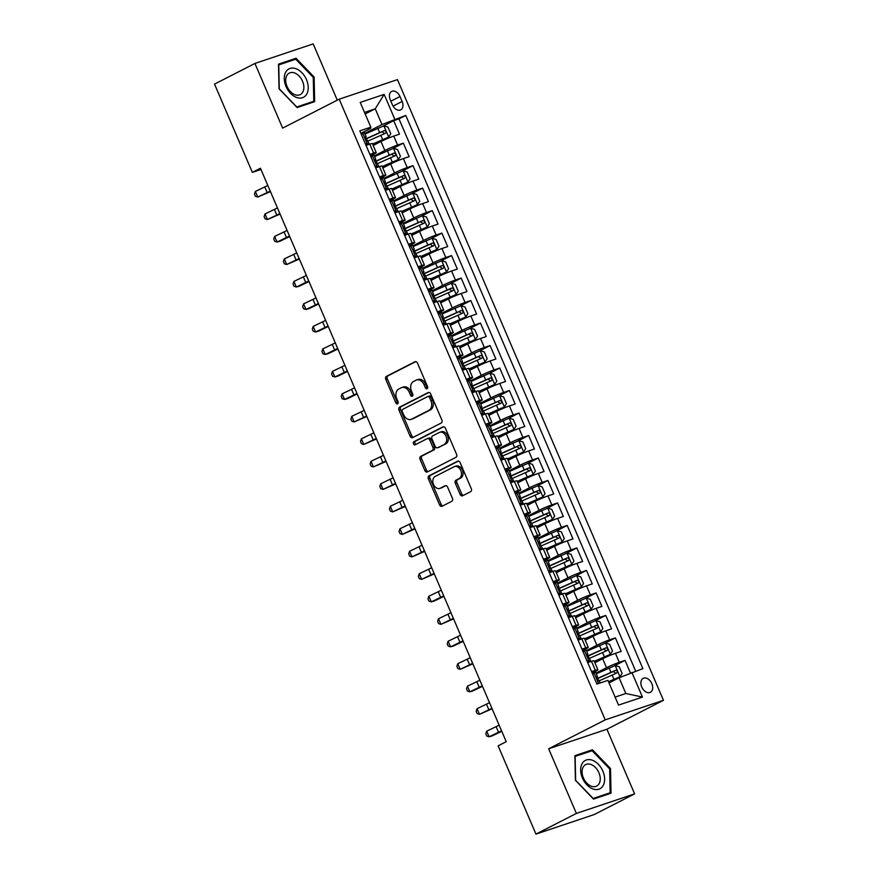 <?xml version="1.0" encoding="UTF-8"?>
<svg xmlns="http://www.w3.org/2000/svg" width="878" height="878" viewBox="0 0 878 878"><rect width="100%" height="100%" fill="white"/><g stroke="black" fill="none" stroke-linecap="round" stroke-linejoin="round"><path stroke-width="1.32" d="M427.103 388.724A1.69 1.24 -108.6 0 0 427.553 386.605L417.5 363.152A2.404 1.778 -108.6 0 0 415.14 361.681A2.404 1.778 -108.6 0 0 414.965 361.758L386.408 376.366A2.404 1.778 -108.6 0 0 385.771 379.384L395.824 402.837A1.69 1.24 -108.6 0 0 398.041 401.696L396.746 398.667A7.704 5.674 -108.6 0 1 398.788 389.009L401.169 387.791A7.704 5.674 -108.6 0 1 401.751 387.549A7.704 5.674 -108.6 0 1 409.28 392.257L410.575 395.287A1.69 1.24 -108.6 0 0 412.792 394.156L411.497 391.116A7.704 5.674 -108.6 0 1 413.549 381.458L415.92 380.24A7.704 5.674 -108.6 0 1 416.501 379.998A7.704 5.674 -108.6 0 1 424.03 384.707L425.325 387.747A1.69 1.24 -108.6 0 0 427.103 388.724M651.827 683.644A7.847 5.279 62.9 0 0 643.212 678.343A7.847 5.279 62.9 0 0 641.752 687.024A7.847 5.279 62.9 0 0 650.368 692.325A7.847 5.279 62.9 0 0 651.827 683.644M460.094 494.369A2.404 1.778 -108.6 0 0 462.454 495.84A2.404 1.778 -108.6 0 0 462.629 495.763L470.641 491.669A2.404 1.778 -108.6 0 0 471.277 488.651L460.116 462.596A2.404 1.778 -108.6 0 0 457.767 461.126A2.404 1.778 -108.6 0 0 457.581 461.202L429.035 475.799A2.404 1.778 -108.6 0 0 428.387 478.828L439.56 504.872A2.404 1.778 -108.6 0 0 441.908 506.343A2.404 1.778 -108.6 0 0 442.084 506.266L451.764 501.316A2.404 1.778 -108.6 0 0 452.4 498.298L447.626 487.147A2.404 1.778 -108.6 0 0 445.278 485.677A2.404 1.778 -108.6 0 0 445.091 485.753L440.295 488.212A6.442 4.741 -108.6 0 1 439.812 488.409A6.442 4.741 -108.6 0 1 433.392 484.151A6.442 4.741 -108.6 0 1 435.236 476.403L454.036 466.789A6.442 4.741 -108.6 0 1 454.519 466.58A6.442 4.741 -108.6 0 1 460.939 470.849A6.442 4.741 -108.6 0 1 459.095 478.598L455.956 480.2A2.404 1.778 -108.6 0 0 455.32 483.218L460.094 494.369L461.674 493.842A2.404 1.778 -108.6 0 0 463.408 495.368M548.662 748.78L576.374 813.434L535.964 834.1L594.219 814.554L634.618 793.888L606.917 729.234L663.472 700.304L605.227 719.861L548.662 748.78L606.917 729.234M337.295 100.158L313.183 43.9L254.927 63.446L282.639 128.111L339.204 99.181L605.227 719.861M254.927 63.446L214.528 84.112L252.359 172.384L260.964 169.487M535.964 834.1L498.133 745.828L506.222 741.701L260.437 168.247L252.359 172.384M441.217 423.02A2.404 1.778 -108.6 0 0 441.864 419.991L430.692 393.948A2.404 1.778 -108.6 0 0 428.343 392.477A2.404 1.778 -108.6 0 0 428.168 392.554L399.611 407.151A2.404 1.778 -108.6 0 0 398.974 410.169L410.136 436.223A2.404 1.778 -108.6 0 0 412.484 437.694A2.404 1.778 -108.6 0 0 412.66 437.617L441.217 423.02M445.409 428.277L456.571 454.321A2.404 1.778 -108.6 0 1 455.934 457.339L427.377 471.947A2.404 1.778 -108.6 0 1 427.202 472.013A2.404 1.778 -108.6 0 1 424.842 470.542L420.068 459.403A2.404 1.778 -108.6 0 1 420.705 456.384L432.283 450.458A2.404 1.778 -108.6 0 0 432.931 447.44L429.759 440.043A2.404 1.778 -108.6 0 0 427.41 438.572A2.404 1.778 -108.6 0 0 427.224 438.649L415.173 444.817A1.69 1.24 -108.6 0 1 413.845 441.722L442.874 426.873A2.404 1.778 -108.6 0 1 443.05 426.807A2.404 1.778 -108.6 0 1 445.409 428.277M630.415 672.943L625.037 660.388L614.413 665.809M595.986 673.119L606.522 667.73A9.812 0.724 -23.2 0 1 619.286 662.308L615.434 653.32L621.174 651.388L615.39 637.9L604.777 643.322M586.35 650.631L596.886 645.242A9.812 0.724 -23.2 0 1 609.65 639.821L605.798 630.832L611.538 628.9L605.754 615.412L595.141 620.834M576.714 628.143L587.25 622.754A9.812 0.724 -23.2 0 1 600.014 617.333L596.151 608.344L601.902 606.413L596.118 592.924L585.505 598.346M567.078 605.655L577.614 600.267A9.812 0.724 -23.2 0 1 590.367 594.845L586.515 585.856L592.266 583.925L586.482 570.437L575.869 575.858M557.431 583.168L567.967 577.779A9.812 0.724 -23.2 0 1 580.731 572.357L576.879 563.369L582.619 561.437L576.846 547.938L566.222 553.37M547.795 560.68L558.331 555.291A9.812 0.724 -23.2 0 1 571.095 549.869L567.243 540.881L572.983 538.949L567.199 525.45L556.586 530.883M538.159 538.192L548.695 532.803A9.812 0.724 -23.2 0 1 561.459 527.382L557.596 518.393L563.347 516.462L557.563 502.962L546.95 508.395M528.523 515.704L539.059 510.316A9.812 0.724 -23.2 0 1 551.812 504.894L547.96 495.894L553.711 493.974L547.927 480.475L537.314 485.907M518.876 493.216L529.412 487.828A9.812 0.724 -23.2 0 1 542.176 482.406L538.324 473.407L544.075 471.486L538.291 457.987L527.667 463.419M509.24 470.729L519.776 465.34A9.812 0.724 -23.2 0 1 532.54 459.918L528.688 450.919L534.428 448.998L528.644 435.499L518.031 440.932M499.604 448.241L510.14 442.852A9.812 0.724 -23.2 0 1 522.904 437.431L519.052 428.431L524.792 426.51L519.008 413.011L508.395 418.444M489.968 425.753L500.504 420.364A9.812 0.724 -23.2 0 1 513.268 414.943L509.405 405.943L515.156 404.023L509.372 390.523L498.759 395.956M480.321 403.265L490.868 397.877A9.812 0.724 -23.2 0 1 503.621 392.455L499.769 383.456L505.519 381.524L499.736 368.036L489.123 373.468M470.685 380.778L481.221 375.389A9.812 0.724 -23.2 0 1 493.985 369.967L490.133 360.968L495.872 359.036L490.1 345.548L479.476 350.981M461.049 358.279L471.585 352.901A9.812 0.724 -23.2 0 1 484.349 347.479L480.496 338.48L486.236 336.548L480.453 323.06L469.84 328.493M451.413 335.791L461.949 330.402A9.812 0.724 -23.2 0 1 474.713 324.992L470.849 315.992L476.6 314.061L470.817 300.572L460.204 305.994M441.777 313.303L452.313 307.915A9.812 0.724 -23.2 0 1 465.066 302.504L461.213 293.504L466.964 291.573L461.18 278.085L450.568 283.506M432.13 290.816L442.666 285.427A9.812 0.724 -23.2 0 1 455.43 280.016L451.577 271.017L457.328 269.085L451.544 255.597L440.921 261.018M422.494 268.328L433.03 262.939A9.812 0.724 -23.2 0 1 445.794 257.517L441.941 248.529L447.681 246.597L441.897 233.109L431.285 238.531M412.858 245.84L423.394 240.451A9.812 0.724 -23.2 0 1 436.157 235.03L432.294 226.041L438.045 224.109L432.261 210.621L421.649 216.043M403.221 223.352L413.757 217.963A9.812 0.724 -23.2 0 1 426.521 212.542L422.658 203.553L428.409 201.622L422.625 188.133L412.012 193.555M393.574 200.864L404.121 195.476A9.812 0.724 -23.2 0 1 416.874 190.054L413.022 181.066L418.773 179.134L412.989 165.646L402.365 171.067M383.938 178.377L394.474 172.988A9.812 0.724 -23.2 0 1 407.238 167.566L403.386 158.578L409.126 156.646L403.342 143.147L397.602 145.079A9.812 0.724 156.8 0 0 384.838 150.5L374.302 155.889M392.729 148.58L403.342 143.147M615.434 653.32A9.812 0.724 156.8 0 0 602.67 658.741L594.889 662.714M605.798 630.832A9.812 0.724 156.8 0 0 593.034 636.254L585.242 640.227M596.151 608.344A9.812 0.724 156.8 0 0 583.398 613.766L575.606 617.739M586.515 585.856A9.812 0.724 156.8 0 0 573.751 591.267L565.97 595.251M576.879 563.369A9.812 0.724 156.8 0 0 564.115 568.779L556.334 572.763M567.243 540.881A9.812 0.724 156.8 0 0 554.479 546.292L546.687 550.276M557.596 518.393A9.812 0.724 156.8 0 0 544.843 523.804L537.051 527.788M547.96 495.894A9.812 0.724 156.8 0 0 535.196 501.316L527.415 505.3M538.324 473.407A9.812 0.724 156.8 0 0 525.56 478.828L517.779 482.812M528.688 450.919A9.812 0.724 156.8 0 0 515.924 456.34L508.142 460.324M519.052 428.431A9.812 0.724 156.8 0 0 506.288 433.853L498.495 437.837M509.405 405.943A9.812 0.724 156.8 0 0 496.641 411.365L488.859 415.349M499.769 383.456A9.812 0.724 156.8 0 0 487.005 388.877L479.223 392.861M490.133 360.968A9.812 0.724 156.8 0 0 477.369 366.389L469.587 370.373M480.496 338.48A9.812 0.724 156.8 0 0 467.733 343.902L459.94 347.886M470.849 315.992A9.812 0.724 156.8 0 0 458.096 321.414L450.304 325.398M461.213 293.504A9.812 0.724 156.8 0 0 448.449 298.926L440.668 302.91M451.577 271.017A9.812 0.724 156.8 0 0 438.813 276.438L431.032 280.411M441.941 248.529A9.812 0.724 156.8 0 0 429.177 253.951L421.385 257.923M432.294 226.041A9.812 0.724 156.8 0 0 419.541 231.463L411.749 235.436M422.658 203.553A9.812 0.724 156.8 0 0 409.894 208.975L402.113 212.948M413.022 181.066A9.812 0.724 156.8 0 0 400.258 186.487L392.477 190.46M403.386 158.578A9.812 0.724 156.8 0 0 390.622 163.988L382.841 167.972M390.249 99.796L392.367 104.745A7.606 5.114 62.9 0 0 400.708 109.882A7.606 5.114 62.9 0 0 402.135 101.464L400.006 96.525A7.606 5.114 62.9 0 0 391.665 91.389A7.606 5.114 62.9 0 0 390.249 99.796M663.472 700.304L397.449 79.624L339.204 99.181M615.105 697.099L625.838 693.499L619.1 677.75L642.883 668.641L405.768 115.424L381.985 124.544L364.666 133.401M631.853 672.339L642.466 697.077L618.529 705.1L607.927 680.373L596.908 684.072L359.804 130.855L370.823 127.156L360.221 102.419L384.147 94.385L394.749 119.123M592.189 673.075L595.185 671.538A9.812 0.724 -23.2 0 0 597.907 669.782L594.055 660.794A9.812 0.724 156.8 0 0 591.498 661.353L587.711 662.627M582.553 650.576L585.549 649.051A9.812 0.724 -23.2 0 0 588.271 647.295L584.419 638.306A9.812 0.724 156.8 0 0 581.862 638.866L578.075 640.128M572.917 628.088L575.913 626.563A9.812 0.724 -23.2 0 0 578.635 624.807L574.783 615.818A9.812 0.724 156.8 0 0 572.226 616.378L568.439 617.64M563.281 605.6L566.277 604.075A9.812 0.724 -23.2 0 0 568.999 602.319L565.147 593.319A9.812 0.724 156.8 0 0 562.589 593.89L558.803 595.152M553.645 583.113L556.641 581.587A9.812 0.724 -23.2 0 0 559.363 579.831L555.5 570.832A9.812 0.724 156.8 0 0 552.942 571.391L549.156 572.665M543.998 560.625L546.994 559.099A9.812 0.724 -23.2 0 0 549.716 557.343L545.864 548.344A9.812 0.724 156.8 0 0 543.306 548.904L539.52 550.177M534.362 538.137L537.358 536.612A9.812 0.724 -23.2 0 0 540.08 534.856L536.228 525.856A9.812 0.724 156.8 0 0 533.67 526.416L529.884 527.689M524.726 515.649L527.722 514.124A9.812 0.724 -23.2 0 0 530.444 512.368L526.591 503.368A9.812 0.724 156.8 0 0 524.034 503.928L520.248 505.201M515.09 493.162L518.086 491.636A9.812 0.724 -23.2 0 0 520.808 489.88L516.944 480.881A9.812 0.724 156.8 0 0 514.398 481.44L510.612 482.713M505.443 470.674L508.439 469.137A9.812 0.724 -23.2 0 0 511.161 467.392L507.308 458.393A9.812 0.724 156.8 0 0 504.751 458.953L500.965 460.226M495.807 448.186L498.803 446.65A9.812 0.724 -23.2 0 0 501.525 444.905L497.672 435.905A9.812 0.724 156.8 0 0 495.115 436.465L491.329 437.738M486.171 425.698L489.167 424.162A9.812 0.724 -23.2 0 0 491.889 422.417L488.036 413.417A9.812 0.724 156.8 0 0 485.479 413.977L481.693 415.25M476.534 403.211L479.531 401.674A9.812 0.724 -23.2 0 0 482.252 399.929L478.389 390.929A9.812 0.724 156.8 0 0 475.843 391.489L472.057 392.762M466.887 380.723L469.884 379.186A9.812 0.724 -23.2 0 0 472.616 377.441L468.753 368.442A9.812 0.724 156.8 0 0 466.196 369.001L462.41 370.275M457.251 358.235L460.248 356.698A9.812 0.724 -23.2 0 0 462.969 354.953L459.117 345.954A9.812 0.724 156.8 0 0 456.56 346.514L452.774 347.787M447.615 335.747L450.612 334.211A9.812 0.724 -23.2 0 0 453.333 332.455L449.481 323.466A9.812 0.724 156.8 0 0 446.924 324.026L443.138 325.299M437.979 313.259L440.975 311.723A9.812 0.724 -23.2 0 0 443.697 309.967L439.845 300.978A9.812 0.724 156.8 0 0 437.288 301.538L433.502 302.811M428.343 290.772L431.339 289.235A9.812 0.724 -23.2 0 0 434.061 287.479L430.198 278.491A9.812 0.724 156.8 0 0 427.641 279.05L423.865 280.323M418.696 268.284L421.692 266.747A9.812 0.724 -23.2 0 0 424.414 264.991L420.562 256.003A9.812 0.724 156.8 0 0 418.005 256.563L414.218 257.836M409.06 245.796L412.056 244.26A9.812 0.724 -23.2 0 0 414.778 242.504L410.926 233.515A9.812 0.724 156.8 0 0 408.369 234.075L404.582 235.337M399.424 223.297L402.42 221.772A9.812 0.724 -23.2 0 0 405.142 220.016L401.29 211.027A9.812 0.724 156.8 0 0 398.733 211.587L394.946 212.849M389.788 200.81L392.784 199.284A9.812 0.724 -23.2 0 0 395.506 197.528L391.643 188.54A9.812 0.724 156.8 0 0 389.097 189.099L385.31 190.361M380.141 178.322L383.137 176.796A9.812 0.724 -23.2 0 0 385.87 175.04L382.007 166.041A9.812 0.724 156.8 0 0 379.45 166.611L375.663 167.874M635.639 671.066L398.985 118.892L393.706 120.659L399.49 134.158L393.75 136.09A9.812 0.724 156.8 0 0 380.986 141.501L373.194 145.485M370.505 155.834L373.501 154.308A9.812 0.724 156.8 0 0 376.223 152.552A9.812 0.724 156.8 0 0 373.666 153.112L369.879 154.385M376.223 152.552L372.371 143.553A9.812 0.724 156.8 0 0 369.814 144.113L366.027 145.386M591.574 671.615L595.361 670.342A9.812 0.724 -23.2 0 1 597.907 669.782M581.927 649.127L585.714 647.854A9.812 0.724 -23.2 0 1 588.271 647.295M572.291 626.64L576.078 625.366A9.812 0.724 -23.2 0 1 578.635 624.807M562.655 604.152L566.442 602.879A9.812 0.724 -23.2 0 1 568.999 602.319M553.019 581.664L556.806 580.391A9.812 0.724 -23.2 0 1 559.363 579.831M543.383 559.176L547.159 557.903A9.812 0.724 -23.2 0 1 549.716 557.343M533.736 536.688L537.523 535.415A9.812 0.724 -23.2 0 1 540.08 534.856M524.1 514.201L527.887 512.928A9.812 0.724 -23.2 0 1 530.444 512.368M514.464 491.713L518.25 490.44A9.812 0.724 -23.2 0 1 520.808 489.88M504.828 469.225L508.614 467.952A9.812 0.724 -23.2 0 1 511.161 467.392M495.181 446.737L498.967 445.464A9.812 0.724 -23.2 0 1 501.525 444.905M485.545 424.25L489.331 422.976A9.812 0.724 -23.2 0 1 491.889 422.417M475.909 401.751L479.695 400.489A9.812 0.724 -23.2 0 1 482.252 399.929M466.273 379.263L470.059 378.001A9.812 0.724 -23.2 0 1 472.616 377.441M456.626 356.775L460.412 355.513A9.812 0.724 -23.2 0 1 462.969 354.953M446.99 334.288L450.776 333.025A9.812 0.724 -23.2 0 1 453.333 332.455M437.354 311.8L441.14 310.527A9.812 0.724 -23.2 0 1 443.697 309.967M427.718 289.312L431.504 288.039A9.812 0.724 -23.2 0 1 434.061 287.479M418.082 266.824L421.868 265.551A9.812 0.724 -23.2 0 1 424.414 264.991M408.435 244.336L412.221 243.063A9.812 0.724 -23.2 0 1 414.778 242.504M398.799 221.849L402.585 220.576A9.812 0.724 -23.2 0 1 405.142 220.016M389.163 199.361L392.949 198.088A9.812 0.724 -23.2 0 1 395.506 197.528M379.526 176.873L383.313 175.6A9.812 0.724 -23.2 0 1 385.87 175.04M407.238 167.566L412.989 165.646M416.874 190.054L422.625 188.133M426.521 212.542L432.261 210.621M436.157 235.03L441.897 233.109M445.794 257.517L451.544 255.597M455.43 280.016L461.18 278.085M465.066 302.504L470.817 300.572M474.713 324.992L480.453 323.06M484.349 347.479L490.1 345.548M493.985 369.967L499.736 368.036M503.621 392.455L509.372 390.523M513.268 414.943L519.008 413.011M522.904 437.431L528.644 435.499M532.54 459.918L538.291 457.987M542.176 482.406L547.927 480.475M551.812 504.894L557.563 502.962M561.459 527.382L567.199 525.45M571.095 549.869L576.846 547.938M580.731 572.357L586.482 570.437M590.367 594.845L596.118 592.924M600.014 617.333L605.754 615.412M609.65 639.821L615.39 637.9M619.286 662.308L625.037 660.388M619.1 677.75L609.014 682.908M381.985 124.544L375.246 108.795L364.502 112.406M365.16 113.953L375.246 108.795L384.147 94.385M360.869 133.346L370.648 128.342L370.823 127.156M576.374 813.434L634.618 793.888M383.093 126.092L393.706 120.659M398.985 118.892L405.768 115.424M642.466 697.077L625.838 693.499M279.039 88.799L297.115 107.555L314.653 101.672L314.126 77.023L296.051 58.266L278.513 64.149L279.039 88.799M611.044 793.185L610.506 768.535L592.441 749.779L574.892 755.673L575.419 780.312L593.495 799.079L611.044 793.185M291.342 60.681L296.051 58.266M313.259 77.462L314.126 77.023M587.722 752.194L592.441 749.779M609.639 768.985L610.506 768.535M427.63 388.098A1.69 1.24 -108.6 0 1 426.906 387.22L425.6 384.18A7.704 5.674 -108.6 0 0 418.071 379.472L416.501 379.998M401.751 387.549L403.32 387.011A7.704 5.674 -108.6 0 1 410.849 391.731L412.155 394.76A1.69 1.24 -108.6 0 0 412.869 395.649M415.766 361.626L387.988 375.828A2.404 1.778 -108.6 0 0 387.341 378.857L397.394 402.311A1.69 1.24 -108.6 0 0 398.118 403.189M428.958 392.422L401.18 406.624A2.404 1.778 -108.6 0 0 400.544 409.642L411.705 435.697A2.404 1.778 -108.6 0 0 413.439 437.222M429.518 397.514A1.69 1.24 -108.6 0 0 427.74 396.538L402.684 409.357A1.69 1.24 -108.6 0 0 402.234 411.464L403.606 414.668A7.704 5.674 -108.6 0 0 411.134 419.377A7.704 5.674 -108.6 0 0 411.705 419.135L428.837 410.377A7.704 5.674 -108.6 0 0 430.889 400.719L429.518 397.514L431.087 396.988A1.69 1.24 -108.6 0 0 429.32 396.011L428.003 396.45M411.134 419.377L412.704 418.85A7.704 5.674 -108.6 0 0 413.286 418.608L411.705 419.135M431.087 396.988L432.459 400.181A7.704 5.674 -108.6 0 1 430.418 409.85L413.286 418.608M427.597 438.528L428.804 438.122A2.404 1.778 -108.6 0 1 428.98 438.045A2.404 1.778 -108.6 0 1 431.328 439.516L434.5 446.913A2.404 1.778 -108.6 0 1 433.864 449.931L422.285 455.847A2.404 1.778 -108.6 0 0 421.638 458.865L426.423 470.015A2.404 1.778 -108.6 0 0 428.157 471.541M443.675 426.752L415.415 441.195A1.69 1.24 -108.6 0 0 416.062 444.356M444.301 444.312A6.442 4.741 -108.6 0 0 446.145 436.564A6.442 4.741 -108.6 0 0 439.724 432.305A6.442 4.741 -108.6 0 0 439.241 432.503L432.624 435.894A2.404 1.778 -108.6 0 0 431.976 438.912L435.148 446.298A2.404 1.778 -108.6 0 0 437.496 447.78A2.404 1.778 -108.6 0 0 437.683 447.703L445.881 443.785A6.442 4.741 -108.6 0 0 447.725 436.037A6.442 4.741 -108.6 0 0 441.294 431.767L439.724 432.305M438.89 447.297A2.404 1.778 -108.6 0 0 439.077 447.242A2.404 1.778 -108.6 0 0 439.252 447.176L437.683 447.703M445.881 443.785L439.252 447.176M454.519 466.58L456.088 466.053A6.442 4.741 -108.6 0 1 462.508 470.323A6.442 4.741 -108.6 0 1 460.665 478.071L457.537 479.673A2.404 1.778 -108.6 0 0 456.9 482.691L461.674 493.842M439.812 488.409L441.393 487.883A6.442 4.741 -108.6 0 0 441.875 487.685L440.295 488.212M445.892 485.622L441.875 487.685M458.382 461.071L430.604 475.272A2.404 1.778 -108.6 0 0 429.968 478.29L441.129 504.345A2.404 1.778 -108.6 0 0 442.863 505.871M372.689 144.288L388.614 137.089L390.798 133.785L387.911 127.036L383.796 125.85L364.963 134.093M388.614 137.089L372.59 144.069M365.742 139.119A15.584 1.152 -23.2 0 1 366.291 138.867L381.919 131.81L383.971 133.127M367.948 141.062L385.398 133.313C386.496 131.876 386.111 130.976 384.246 130.613L365.577 138.922M365.226 143.509L369.133 143.827L367.926 144.749M367.52 144.168L365.874 145.013M361.045 133.774L364.315 132.578L366.148 136.858L365.446 136.924M362.702 132.929L361.484 134.773M365.149 137.637L366.148 136.858M365.391 136.968L369.133 143.827M270.204 191.031A12.27 0.911 -23.2 0 1 267.186 192.556L257.781 197.067L270.128 191.722A18.405 1.372 156.8 0 0 270.435 191.58M267.79 185.412A12.27 0.911 -23.2 0 1 264.783 186.926L255.366 191.448L257.781 197.067L255.432 196.332L254.466 194.082L255.366 191.448M306.488 79.646A15.947 10.734 62.9 0 0 289.992 68.462A15.947 10.734 62.9 0 0 286.03 86.516A15.947 10.734 62.9 0 0 302.526 97.688A15.947 10.734 62.9 0 0 306.488 79.646M302.537 81.226A12.072 8.121 62.9 0 0 289.29 73.083A12.072 8.121 62.9 0 0 287.04 86.428A12.072 8.121 62.9 0 0 300.287 94.583A12.072 8.121 62.9 0 0 302.537 81.226M296.775 106.951L279.259 88.777L278.743 64.906L295.743 59.199L313.259 77.374L313.775 101.255L296.61 107.039M309.704 103.33L313.775 101.255M592.332 760.216A15.947 10.734 62.9 0 0 580.654 770.258A15.947 10.734 62.9 0 0 592.957 788.971A15.947 10.734 62.9 0 0 604.635 778.929A15.947 10.734 62.9 0 0 592.332 760.216M590.938 764.464A12.072 8.121 62.9 0 0 585.67 764.595A12.072 8.121 62.9 0 0 582.597 775.57A12.072 8.121 62.9 0 0 591.41 786.227A12.072 8.121 62.9 0 0 596.667 786.095A12.072 8.121 62.9 0 0 599.74 775.131A12.072 8.121 62.9 0 0 590.938 764.464M610.155 792.768L593.155 798.475L575.65 780.301L575.134 756.419L592.134 750.712L609.639 768.887L610.155 792.768L606.083 794.853M382.325 166.776L398.25 159.576L400.434 156.273L397.547 149.523L393.432 148.338L374.599 156.58M398.25 159.576L382.226 166.557M375.378 161.607A15.584 1.152 -23.2 0 1 375.927 161.354L391.555 154.298L393.618 155.615M377.584 163.549L395.045 155.801C396.132 154.363 395.748 153.463 393.882 153.101L375.213 161.409M391.961 189.264L407.886 182.064L410.081 178.761L407.183 172.011L403.068 170.826L384.235 179.068M407.886 182.064L391.862 189.044M385.014 184.095A15.584 1.152 -23.2 0 1 385.574 183.842L401.202 176.785L403.254 178.102M387.231 186.037L404.681 178.289C405.768 176.851 405.384 175.951 403.518 175.589L384.86 183.897M401.597 211.752L417.533 204.552L419.717 201.249L416.82 194.499L412.715 193.314L393.882 201.556M417.533 204.552L401.509 211.532M394.65 206.582A15.584 1.152 -23.2 0 1 395.21 206.33L410.838 199.273L412.89 200.59M396.867 208.536L414.317 200.777C415.415 199.339 415.031 198.439 413.165 198.077L394.496 206.385M411.244 234.239L427.169 227.04L429.353 223.736L426.467 216.987L422.351 215.801L403.518 224.044M427.169 227.04L411.145 234.02M404.297 229.07A15.584 1.152 -23.2 0 1 404.846 228.818L420.474 221.761L422.527 223.089M406.503 231.024L423.953 223.264C425.051 221.827 424.667 220.927 422.801 220.576L404.132 228.873M374.862 165.997L378.769 166.315L377.562 167.237M377.156 166.655L375.51 167.5M370.692 156.262L373.951 155.066L375.784 159.346L375.082 159.412M372.338 155.417L371.12 157.261M374.796 160.125L375.784 159.346M375.027 159.456L378.769 166.315M279.841 213.519A12.27 0.911 -23.2 0 1 276.833 215.044L267.417 219.555L279.775 214.21A18.405 1.372 156.8 0 0 280.071 214.067M277.426 207.899A12.27 0.911 -23.2 0 1 274.419 209.414L265.013 213.936L267.417 219.555L265.079 218.82L264.113 216.57L265.013 213.936M384.498 188.485L388.405 188.803L387.198 189.725M386.792 189.143L385.146 189.988M380.328 178.75L383.587 177.554L385.42 181.834L384.729 181.911M381.974 177.905L380.756 179.749M384.432 182.613L385.42 181.834M384.663 181.944L388.405 188.803M289.477 236.006A12.27 0.911 -23.2 0 1 286.469 237.532L277.053 242.043L279.994 241.209L289.411 236.698A18.405 1.372 156.8 0 0 289.707 236.555M287.073 230.387A12.27 0.911 -23.2 0 1 284.055 231.902L274.649 236.423L277.053 242.043L274.715 241.307L273.749 239.057L274.649 236.423M394.134 210.972L398.052 211.291L396.845 212.213M396.428 211.631L394.782 212.476M389.964 201.238L393.223 200.041L395.056 204.322L394.365 204.398M391.61 200.393L390.392 202.236M394.068 205.101L395.056 204.322M394.31 204.431L398.052 211.291M299.113 258.494A12.27 0.911 -23.2 0 1 296.106 260.02L286.7 264.53L299.047 259.186A18.405 1.372 156.8 0 0 299.354 259.043M296.709 252.875A12.27 0.911 -23.2 0 1 293.702 254.39L284.285 258.911L286.7 264.53L284.351 263.795L283.385 261.545L284.285 258.911M403.781 233.46L407.688 233.778L406.481 234.7M406.075 234.13L404.418 234.964M399.6 223.725L402.87 222.54L404.703 226.809L404.001 226.886M401.257 222.88L400.028 224.724M403.704 227.589L404.703 226.809M403.946 226.919L407.688 233.778M308.76 280.993A12.27 0.911 -23.2 0 1 305.742 282.507L296.336 287.018L299.277 286.184L308.683 281.673A18.405 1.372 156.8 0 0 308.99 281.531M306.345 275.363A12.27 0.911 -23.2 0 1 303.338 276.888L293.921 281.399L296.336 287.018L293.987 286.283L293.022 284.033L293.921 281.399M420.88 256.738L436.805 249.528L438.989 246.224L436.103 239.474L431.987 238.289L413.154 246.531M436.805 249.528L420.781 256.508M413.933 251.558A15.584 1.152 -23.2 0 1 414.482 251.306L430.11 244.249L432.163 245.577M416.139 253.512L433.6 245.752C434.687 244.314 434.303 243.415 432.437 243.063L413.768 251.36M413.417 255.948L417.324 256.266L416.117 257.199M415.711 256.617L414.065 257.452M409.247 246.213L412.506 245.028L414.339 249.297L413.637 249.374M410.893 245.368L409.675 247.212M413.351 250.076L414.339 249.297M413.582 249.407L417.324 256.266M318.396 303.481A12.27 0.911 -23.2 0 1 315.389 304.995L305.972 309.506L308.913 308.683L318.319 304.161A18.405 1.372 156.8 0 0 318.626 304.018M315.981 297.851A12.27 0.911 -23.2 0 1 312.974 299.376L303.558 303.887L305.972 309.506L303.623 308.771L302.669 306.521L303.558 303.887M430.516 279.226L446.441 272.015L448.625 268.712L445.739 261.962L441.623 260.777L422.79 269.019M446.441 272.015L430.418 278.995M423.569 274.046A15.584 1.152 -23.2 0 1 424.118 273.793L439.746 266.736L441.81 268.064M425.775 275.999L443.236 268.251C444.323 266.802 443.939 265.902 442.073 265.551L423.416 273.848M423.053 278.436L426.96 278.754L425.753 279.687M425.347 279.105L423.701 279.939M418.883 268.701L422.142 267.516L423.975 271.785L423.284 271.862M420.529 267.856L419.311 269.7M422.987 272.564L423.975 271.785M423.218 271.895L426.96 278.754M328.032 325.968A12.27 0.911 -23.2 0 1 325.025 327.483L315.608 331.994L318.549 331.171L327.966 326.649A18.405 1.372 156.8 0 0 328.262 326.506M325.628 320.338A12.27 0.911 -23.2 0 1 322.61 321.864L313.205 326.375L315.608 331.994L313.27 331.258L312.305 329.009L313.205 326.375M440.152 301.714L456.088 294.503L458.272 291.2L455.375 284.461L451.259 283.265L432.426 291.518M456.088 294.503L440.054 301.483M433.205 296.534A15.584 1.152 -23.2 0 1 433.765 296.281L449.393 289.224L451.446 290.552M435.422 298.487L452.872 290.739C453.97 289.29 453.575 288.39 451.72 288.039L433.052 296.336M432.689 300.924L436.607 301.242L435.4 302.175M434.983 301.593L433.337 302.438M428.519 291.189L431.778 290.003L433.611 294.273L432.92 294.349M430.165 290.344L428.947 292.187M432.624 295.052L433.611 294.273M432.865 294.382L436.607 301.242M337.668 348.456A12.27 0.911 -23.2 0 1 334.661 349.971L325.244 354.482L328.185 353.658L337.602 349.137A18.405 1.372 156.8 0 0 337.909 348.994M335.264 342.826A12.27 0.911 -23.2 0 1 332.257 344.352L322.841 348.862L325.244 354.482L322.906 353.746L321.941 351.496L322.841 348.862M449.788 324.201L465.724 317.002L467.908 313.687L465.011 306.949L460.906 305.753L442.073 314.006M465.724 317.002L449.701 323.971M442.852 319.021A15.584 1.152 -23.2 0 1 443.401 318.769L459.029 311.712L461.082 313.04M445.058 320.975L462.508 313.226C463.606 311.778 463.222 310.878 461.356 310.527L442.688 318.824M442.325 323.411L446.243 323.73L445.036 324.662M444.63 324.081L442.973 324.926M438.155 313.676L441.425 312.491L443.247 316.76L442.556 316.837M439.801 312.831L438.583 314.675M442.26 317.54L443.247 316.76M442.501 316.87L446.243 323.73M347.315 370.944A12.27 0.911 -23.2 0 1 344.297 372.459L334.891 376.969L337.832 376.146L347.238 371.624A18.405 1.372 156.8 0 0 347.545 371.482M344.9 365.325A12.27 0.911 -23.2 0 1 341.893 366.839L332.477 371.35L334.891 376.969L332.542 376.234L331.577 373.984L332.477 371.35M459.435 346.689L475.36 339.49L477.544 336.175L474.658 329.437L470.542 328.24L451.709 336.493M475.36 339.49L459.337 346.459M452.488 341.509A15.584 1.152 -23.2 0 1 453.037 341.257L468.665 334.2L470.718 335.528M454.694 343.463L472.144 335.714C473.242 334.266 472.858 333.366 470.992 333.014L452.324 341.312M451.972 345.899L455.88 346.217L454.672 347.15M454.266 346.569L452.62 347.414M447.791 336.164L451.062 334.979L452.894 339.248L452.192 339.325M449.448 335.319L448.23 337.163M451.907 340.027L452.894 339.248M452.137 339.358L455.88 346.217M356.951 393.432A12.27 0.911 -23.2 0 1 353.944 394.946L344.527 399.457L347.469 398.634L356.874 394.123A18.405 1.372 156.8 0 0 357.181 393.97M354.536 387.813A12.27 0.911 -23.2 0 1 351.529 389.327L342.113 393.838L344.527 399.457L342.179 398.722L341.213 396.472L342.113 393.838M469.071 369.177L484.996 361.977L487.18 358.663L484.294 351.924L480.178 350.728L461.345 358.981M484.996 361.977L468.973 368.947M462.124 363.997A15.584 1.152 -23.2 0 1 462.673 363.744L478.301 356.688L480.365 358.015M464.33 365.95L481.792 358.202C482.878 356.753 482.494 355.853 480.628 355.502L461.971 363.799M461.608 368.387L465.516 368.705L464.308 369.638M463.902 369.056L462.256 369.901M457.438 358.652L460.698 357.467L462.53 361.736L461.839 361.813M459.084 357.807L457.866 359.651M461.543 362.515L462.53 361.736M461.773 361.846L465.516 368.705M366.587 415.92A12.27 0.911 -23.2 0 1 363.58 417.434L354.163 421.945L366.521 416.611A18.405 1.372 156.8 0 0 366.817 416.457M364.172 410.3A12.27 0.911 -23.2 0 1 361.165 411.815L351.76 416.326L354.163 421.945L351.826 421.21L350.86 418.96L351.76 416.326M478.708 391.665L494.632 384.465L496.827 381.151L493.93 374.412L489.814 373.216L470.981 381.469M494.632 384.465L478.609 391.434M471.76 386.485A15.584 1.152 -23.2 0 1 472.32 386.232L487.948 379.175L490.001 380.503M473.977 388.438L491.428 380.69C492.514 379.252 492.13 378.352 490.275 377.99L471.607 386.287M471.245 390.875L475.152 391.193L473.944 392.126M473.538 391.544L471.892 392.389M467.074 381.14L470.334 379.954L472.166 384.224L471.475 384.301M468.72 380.295L467.502 382.149M471.179 385.003L472.166 384.224M471.409 384.334L475.152 391.193M376.223 438.407A12.27 0.911 -23.2 0 1 373.216 439.922L363.799 444.433L376.157 439.099A18.405 1.372 156.8 0 0 376.453 438.945M373.819 432.788A12.27 0.911 -23.2 0 1 370.801 434.303L361.396 438.813L363.799 444.433L361.462 443.697L360.496 441.447L361.396 438.813M488.344 414.153L504.279 406.953L506.463 403.65L503.566 396.9L499.461 395.704L480.628 403.957M504.279 406.953L488.256 413.922M481.396 408.972A15.584 1.152 -23.2 0 1 481.956 408.72L497.585 401.663L499.637 402.991M483.613 410.926L501.064 403.178C502.161 401.74 501.777 400.84 499.911 400.478L481.243 408.775M480.881 413.362L484.799 413.692L483.591 414.614M483.174 414.032L481.528 414.877M476.71 403.628L479.981 402.442L481.802 406.712L481.111 406.788M478.356 402.782L477.138 404.637M480.815 407.491L481.802 406.712M481.056 406.832L484.799 413.692M385.859 460.895A12.27 0.911 -23.2 0 1 382.852 462.41L373.446 466.92L385.793 461.587A18.405 1.372 156.8 0 0 386.101 461.433M383.456 455.276A12.27 0.911 -23.2 0 1 380.448 456.79L371.032 461.301L373.446 466.92L371.098 466.185L370.132 463.946L371.032 461.301M490.528 435.85L494.435 436.179L493.227 437.101M492.821 436.52L491.164 437.365M486.346 426.115L489.617 424.93L491.45 429.199L490.747 429.276M488.003 425.27L486.774 427.125M490.451 429.979L491.45 429.199M490.692 429.32L494.435 436.179M395.506 483.383A12.27 0.911 -23.2 0 1 392.488 484.897L383.082 489.408L395.429 484.074A18.405 1.372 156.8 0 0 395.737 483.921M393.092 477.764A12.27 0.911 -23.2 0 1 390.084 479.278L380.668 483.789L383.082 489.408L380.734 488.673L379.768 486.434L380.668 483.789M500.164 458.338L504.071 458.667L502.864 459.589M502.457 459.007L500.811 459.852M495.993 448.603L499.253 447.418L501.086 451.687L500.383 451.764M497.639 447.769L496.421 449.613M500.098 452.466L501.086 451.687M500.328 451.808L504.071 458.667M405.142 505.871A12.27 0.911 -23.2 0 1 402.135 507.385L392.718 511.907L405.076 506.562A18.405 1.372 156.8 0 0 405.373 506.419M402.728 500.251A12.27 0.911 -23.2 0 1 399.72 501.766L390.304 506.277L392.718 511.907L390.37 511.172L389.415 508.922L390.304 506.277M497.991 436.64L513.915 429.441L516.099 426.137L513.213 419.388L509.097 418.191L490.264 426.445M513.915 429.441L497.892 436.41M491.043 431.46A15.584 1.152 -23.2 0 1 491.592 431.219L507.221 424.151L509.273 425.479M493.249 433.414L510.7 425.665C511.797 424.228 511.413 423.328 509.547 422.966L490.879 431.263M507.627 459.128L523.551 451.929L525.735 448.625L522.849 441.875L518.733 440.679L499.9 448.932M523.551 451.929L507.528 458.898M500.679 453.959A15.584 1.152 -23.2 0 1 501.228 453.706L516.857 446.639L518.909 447.967M502.885 455.901L520.347 448.153C521.433 446.715 521.049 445.815 519.183 445.453L500.515 453.75M517.263 481.616L533.187 474.416L535.382 471.113L532.485 464.363L528.369 463.167L509.536 471.42M533.187 474.416L517.164 481.385M510.316 476.447A15.584 1.152 -23.2 0 1 510.864 476.194L526.504 469.126L528.556 470.454M512.532 478.389L529.983 470.641C531.069 469.203 530.685 468.303 528.819 467.941L510.162 476.238M509.8 480.826L513.707 481.155L512.5 482.077M512.093 481.495L510.447 482.34M505.629 471.091L508.889 469.906L510.722 474.175L510.03 474.252M507.275 470.257L506.057 472.101M509.734 474.954L510.722 474.175M509.964 474.296L513.707 481.155M414.778 528.358A12.27 0.911 -23.2 0 1 411.771 529.873L402.354 534.395L414.712 529.05A18.405 1.372 156.8 0 0 415.009 528.907M412.375 522.739A12.27 0.911 -23.2 0 1 409.357 524.254L399.951 528.765L402.354 534.395L400.017 533.659L399.051 531.409L399.951 528.765M526.899 504.104L542.834 496.904L545.019 493.601L542.121 486.851L538.005 485.655L519.183 493.908M542.834 496.904L526.8 503.884M519.952 498.934A15.584 1.152 -23.2 0 1 520.511 498.682L536.14 491.625L538.192 492.942M522.169 500.877L539.619 493.129C540.716 491.691 540.321 490.791 538.466 490.429L519.798 498.726M519.436 503.324L523.354 503.643L522.147 504.565M521.73 503.983L520.083 504.828M515.265 493.579L518.525 492.393L520.358 496.674L519.666 496.739M516.912 492.745L515.693 494.588M519.37 497.442L520.358 496.674M519.611 496.783L523.354 503.643M424.414 550.846A12.27 0.911 -23.2 0 1 421.407 552.361L411.991 556.882L424.348 551.538A18.405 1.372 156.8 0 0 424.656 551.395M422.011 545.227A12.27 0.911 -23.2 0 1 419.004 546.742L409.587 551.252L411.991 556.882L409.653 556.147L408.687 553.897L409.587 551.252M536.546 526.591L552.471 519.392L554.655 516.088L551.768 509.339L547.652 508.153L528.819 516.396M552.471 519.392L536.447 526.372M529.599 521.422A15.584 1.152 -23.2 0 1 530.147 521.17L545.776 514.113L547.828 515.43M531.805 523.365L549.255 515.616C550.352 514.179 549.968 513.279 548.102 512.917L529.434 521.225M529.072 525.812L532.99 526.131L531.783 527.052M531.377 526.471L529.719 527.316M524.901 516.077L528.172 514.881L530.005 519.161L529.302 519.227M526.548 515.232L525.329 517.076M529.006 519.941L530.005 519.161M529.247 519.271L532.99 526.131M434.061 573.334A12.27 0.911 -23.2 0 1 431.043 574.86L421.638 579.37L433.984 574.025A18.405 1.372 156.8 0 0 434.292 573.883M431.647 567.715A12.27 0.911 -23.2 0 1 428.64 569.229L419.223 573.74L421.638 579.37L419.289 578.635L418.323 576.385L419.223 573.74M546.182 549.079L562.107 541.88L564.291 538.576L561.404 531.827L557.289 530.641L538.455 538.883M562.107 541.88L546.083 548.86M539.235 543.91A15.584 1.152 -23.2 0 1 539.783 543.658L555.412 536.601L557.464 537.918M541.441 545.853L558.891 538.104C559.988 536.667 559.604 535.767 557.739 535.404L539.07 543.712M538.719 548.3L542.626 548.618L541.419 549.54M541.013 548.959L539.366 549.804M534.537 538.565L537.808 537.369L539.641 541.649L538.938 541.715M536.195 537.72L534.976 539.564M538.653 542.428L539.641 541.649M538.883 541.759L542.626 548.618M443.697 595.822A12.27 0.911 -23.2 0 1 440.69 597.347L431.274 601.858L434.215 601.024L443.62 596.513A18.405 1.372 156.8 0 0 443.928 596.371M441.283 590.203A12.27 0.911 -23.2 0 1 438.276 591.717L428.859 596.228L431.274 601.858L428.925 601.123L427.97 598.873L428.859 596.228M555.818 571.567L571.743 564.367L573.927 561.064L571.04 554.314L566.925 553.129L548.091 561.371M571.743 564.367L555.719 571.348M548.871 566.398A15.584 1.152 -23.2 0 1 549.419 566.145L565.048 559.088L567.111 560.405M551.077 568.34L568.538 560.592C569.624 559.154 569.24 558.254 567.375 557.892L548.717 566.2M548.355 570.788L552.262 571.106L551.055 572.028M550.649 571.446L549.002 572.291M544.184 561.053L547.444 559.857L549.277 564.137L548.585 564.203M545.831 560.208L544.612 562.052M548.289 564.916L549.277 564.137M548.52 564.247L552.262 571.106M453.333 618.31A12.27 0.911 -23.2 0 1 450.326 619.835L440.91 624.346L453.267 619.001A18.405 1.372 156.8 0 0 453.564 618.858M450.93 612.69A12.27 0.911 -23.2 0 1 447.912 614.205L438.506 618.727L440.91 624.346L438.572 623.61L437.606 621.361L438.506 618.727M565.454 594.055L581.39 586.855L583.574 583.552L580.676 576.802L576.561 575.617L557.728 583.859M581.39 586.855L565.355 593.835M558.507 588.886A15.584 1.152 -23.2 0 1 559.066 588.633L574.695 581.576L576.747 582.893M560.724 590.828L578.174 583.08C579.26 581.642 578.876 580.742 577.022 580.38L558.353 588.688M557.991 593.276L561.898 593.594L560.702 594.516M560.285 593.934L558.638 594.779M553.82 583.541L557.08 582.344L558.913 586.625L558.221 586.702M555.467 582.696L554.248 584.539M557.925 587.404L558.913 586.625M558.167 586.734L561.898 593.594M462.969 640.797A12.27 0.911 -23.2 0 1 459.962 642.323L450.546 646.834L453.487 645.999L462.904 641.489A18.405 1.372 156.8 0 0 463.2 641.346M460.566 635.178A12.27 0.911 -23.2 0 1 457.548 636.693L448.142 641.214L450.546 646.834L448.208 646.098L447.242 643.848L448.142 641.214M575.09 616.543L591.026 609.343L593.21 606.039L590.312 599.29L586.208 598.105L567.375 606.347M591.026 609.343L575.002 616.323M568.143 611.373A15.584 1.152 -23.2 0 1 568.703 611.121L584.331 604.064L586.383 605.381M570.36 613.327L587.81 605.568C588.908 604.13 588.523 603.23 586.658 602.868L567.989 611.176M567.627 615.763L571.545 616.082L570.338 617.004M569.921 616.422L568.275 617.267M563.456 606.029L566.727 604.832L568.549 609.112L567.857 609.189M565.103 605.183L563.885 607.027M567.561 609.892L568.549 609.112M567.803 609.222L571.545 616.082M472.616 663.285A12.27 0.911 -23.2 0 1 469.598 664.811L460.193 669.321L472.54 663.977A18.405 1.372 156.8 0 0 472.847 663.834M470.202 657.666A12.27 0.911 -23.2 0 1 467.195 659.18L457.778 663.702L460.193 669.321L457.844 668.586L456.878 666.336L457.778 663.702M584.737 639.03L600.662 631.831L602.846 628.527L599.959 621.778L595.844 620.592L577.011 628.835M600.662 631.831L584.638 638.811M577.79 633.861A15.584 1.152 -23.2 0 1 578.339 633.609L593.967 626.552L596.019 627.869M579.996 635.815L597.446 628.055C598.544 626.618 598.159 625.718 596.294 625.366L577.625 633.664M577.274 638.251L581.181 638.569L579.974 639.491M579.568 638.921L577.922 639.755M573.093 628.516L576.363 627.331L578.196 631.6L577.494 631.677M574.75 627.671L573.532 629.515M577.197 632.38L578.196 631.6M577.439 631.71L581.181 638.569M482.252 685.784A12.27 0.911 -23.2 0 1 479.234 687.298L469.829 691.809L472.77 690.975L482.176 686.464A18.405 1.372 156.8 0 0 482.483 686.322M479.838 680.154A12.27 0.911 -23.2 0 1 476.831 681.679L467.414 686.19L469.829 691.809L467.48 691.074L466.514 688.824L467.414 686.19M594.373 661.529L610.298 654.319L612.482 651.015L609.595 644.265L605.48 643.08L586.647 651.322M610.298 654.319L594.274 661.299M587.426 656.349A15.584 1.152 -23.2 0 1 587.975 656.096L603.603 649.04L605.666 650.368M589.632 658.302L607.093 650.543C608.18 649.105 607.795 648.205 605.93 647.854L587.261 656.151M586.91 660.739L590.817 661.057L589.61 661.979M589.204 661.408L587.558 662.242M582.74 651.004L585.999 649.819L587.832 654.088L587.13 654.165M584.386 650.159L583.168 652.003M586.844 654.867L587.832 654.088M587.075 654.198L590.817 661.057M491.889 708.272A12.27 0.911 -23.2 0 1 488.881 709.786L479.465 714.297L491.823 708.952A18.405 1.372 156.8 0 0 492.119 708.809M489.474 702.641A12.27 0.911 -23.2 0 1 486.467 704.167L477.061 708.678L479.465 714.297L477.116 713.562L476.161 711.312L477.061 708.678M608.597 681.932L619.989 676.729L622.129 673.503L619.231 666.753L615.116 665.568L596.283 673.81M619.934 676.806L608.498 681.701M597.062 678.837A15.584 1.152 -23.2 0 1 597.622 678.584L613.25 671.527L615.302 672.855M599.279 680.79L616.729 673.031C617.816 671.593 617.432 670.693 615.566 670.342L596.908 678.639M592.376 673.492L595.635 672.307L597.468 676.576L596.777 676.653M594.022 672.647L592.804 674.491M596.546 683.227L598.083 683.677M596.48 677.355L597.468 676.576M596.711 676.686L600.201 682.963M501.525 730.759A12.27 0.911 -23.2 0 1 498.517 732.274L489.101 736.785L492.042 735.962L501.459 731.44A18.405 1.372 156.8 0 0 501.755 731.297M499.121 725.129A12.27 0.911 -23.2 0 1 496.103 726.655L486.697 731.165L489.101 736.785L486.763 736.049L485.797 733.799L486.697 731.165M606.522 667.73L602.67 658.741M596.886 645.242L593.034 636.254M587.25 622.754L583.398 613.766M577.614 600.267L573.751 591.267M567.967 577.779L564.115 568.779M558.331 555.291L554.479 546.292M548.695 532.803L544.843 523.804M539.059 510.316L535.196 501.316M529.412 487.828L525.56 478.828M519.776 465.34L515.924 456.34M510.14 442.852L506.288 433.853M500.504 420.364L496.641 411.365M490.868 397.877L487.005 388.877M481.221 375.389L477.369 366.389M471.585 352.901L467.733 343.902M461.949 330.402L458.096 321.414M452.313 307.915L448.449 298.926M442.666 285.427L438.813 276.438M433.03 262.939L429.177 253.951M423.394 240.451L419.541 231.463M413.757 217.963L409.894 208.975M404.121 195.476L400.258 186.487M394.474 172.988L390.622 163.988M384.838 150.5L380.986 141.501M373.666 153.112L369.814 144.113M595.361 670.342L591.498 661.353M585.714 647.854L581.862 638.866M576.078 625.366L572.226 616.378M566.442 602.879L562.589 593.89M556.806 580.391L552.942 571.391M547.159 557.903L543.306 548.904M537.523 535.415L533.67 526.416M527.887 512.928L524.034 503.928M518.25 490.44L514.398 481.44M508.614 467.952L504.751 458.953M498.967 445.464L495.115 436.465M489.331 422.976L485.479 413.977M479.695 400.489L475.843 391.489M470.059 378.001L466.196 369.001M460.412 355.513L456.56 346.514M450.776 333.025L446.924 324.026M441.14 310.527L437.288 301.538M431.504 288.039L427.641 279.05M421.868 265.551L418.005 256.563M412.221 243.063L408.369 234.075M402.585 220.576L398.733 211.587M392.949 198.088L389.097 189.099M383.313 175.6L379.45 166.611M397.602 145.079L393.75 136.09M390.853 101.2L400.006 96.525M393.07 106.106L402.135 101.464M425.6 384.18L424.03 384.707M412.155 394.76L410.575 395.287M410.849 391.731L409.28 392.257M397.394 402.311L395.824 402.837M387.341 378.857L385.771 379.384M387.988 375.828L386.408 376.366M426.906 387.22L425.325 387.747M411.705 435.697L410.136 436.223M400.544 409.642L398.974 410.169M401.18 406.624L399.611 407.151M430.418 409.85L428.837 410.377M432.459 400.181L430.889 400.719M426.423 470.015L424.842 470.542M421.638 458.865L420.068 459.403M422.285 455.847L420.705 456.384M433.864 449.931L432.283 450.458M434.5 446.913L432.931 447.44M431.328 439.516L429.759 440.043M415.415 441.195L413.845 441.722M456.9 482.691L455.32 483.218M457.537 479.673L455.956 480.2M460.665 478.071L459.095 478.598M441.129 504.345L439.56 504.872M429.968 478.29L428.387 478.828M430.604 475.272L429.035 475.799M388.669 137.012L383.895 125.872M379.614 132.545L377.792 128.276M382.61 139.525L380.778 135.245M381.919 131.81L384.246 130.613M362.647 133.006L367.41 144.146M267.186 192.556L264.783 186.926M398.305 159.5L393.542 148.36M389.261 155.033L387.428 150.764M392.246 162.013L390.414 157.733M391.555 154.298L393.882 153.101M407.941 181.987L403.178 170.848M398.897 177.521L397.065 173.251M401.883 184.501L400.05 180.22M401.202 176.785L403.518 175.589M417.588 204.475L412.814 193.336M408.533 200.019L406.701 195.739M411.519 206.988L409.686 202.708M410.838 199.273L413.165 198.077M427.224 226.963L422.45 215.823M418.169 222.507L416.337 218.227M421.166 229.476L419.333 225.196M420.474 221.761L422.801 220.576M372.283 155.494L377.057 166.633M276.833 215.044L274.419 209.414M381.919 177.982L386.693 189.121M286.469 237.532L284.055 231.902M391.555 200.469L396.329 211.609M296.106 260.02L293.702 254.39M401.202 222.957L405.965 234.097M305.742 282.507L303.338 276.888M436.86 249.451L432.086 238.322M427.816 244.995L425.984 240.715M430.802 251.964L428.969 247.695M430.11 244.249L432.437 243.063M410.838 245.456L415.612 256.585M315.389 304.995L312.974 299.376M446.496 271.939L441.733 260.81M437.453 267.483L435.62 263.202M440.438 274.452L438.605 270.183M439.746 266.736L442.073 265.551M420.474 267.944L425.248 279.072M325.025 327.483L322.61 321.864M456.143 294.426L451.369 283.298M447.089 289.97L445.256 285.69M450.074 296.94L448.241 292.67M449.393 289.224L451.72 288.039M430.11 290.431L434.884 301.56M334.661 349.971L332.257 344.352M465.779 316.914L461.005 305.785M456.725 312.458L454.892 308.189M459.71 319.427L457.888 315.158M459.029 311.712L461.356 310.527M439.757 312.919L444.52 324.048M344.297 372.459L341.893 366.839M475.415 339.402L470.641 328.273M466.361 334.946L464.539 330.677M469.357 341.915L467.524 337.646M468.665 334.2L470.992 333.014M449.393 335.407L454.156 346.536M353.944 394.946L351.529 389.327M485.051 361.89L480.288 350.761M476.008 357.434L474.175 353.165M478.993 364.403L477.16 360.134M478.301 356.688L480.628 355.502M459.029 357.895L463.803 369.023M363.58 417.434L361.165 411.815M494.698 384.377L489.924 373.249M485.644 379.922L483.811 375.652M488.629 386.891L486.796 382.621M487.948 379.175L490.275 377.99M468.665 380.383L473.44 391.511M373.216 439.922L370.801 434.303M504.334 406.865L499.56 395.737M495.28 402.409L493.447 398.14M498.265 409.378L496.432 405.109M497.585 401.663L499.911 400.478M478.301 402.87L483.076 413.999M382.852 462.41L380.448 456.79M487.948 425.358L492.712 436.487M392.488 484.897L390.084 479.278M497.585 447.846L502.359 458.974M402.135 507.385L399.72 501.766M513.97 429.353L509.196 418.224M504.916 424.897L503.083 420.628M507.912 431.866L506.079 427.597M507.221 424.151L509.547 422.966M523.606 451.841L518.832 440.712M514.563 447.385L512.73 443.116M517.548 454.354L515.715 450.085M516.857 446.639L519.183 445.453M533.242 474.329L528.479 463.2M524.199 469.873L522.366 465.603M527.184 476.842L525.351 472.573M526.504 469.126L528.819 467.941M507.221 470.334L511.995 481.462M411.771 529.873L409.357 524.254M542.889 496.816L538.115 485.688M533.835 492.36L532.002 488.091M536.82 499.33L534.987 495.06M536.14 491.625L538.466 490.429M516.857 492.821L521.631 503.95M421.407 552.361L419.004 546.742M552.525 519.304L547.751 508.175M543.471 514.848L541.638 510.579M546.456 521.828L544.634 517.548M545.776 514.113L548.102 512.917M526.504 515.309L531.267 526.438M431.043 574.86L428.64 569.229M562.161 541.803L557.387 530.663M553.107 537.336L551.285 533.067M556.103 544.316L554.27 540.036M555.412 536.601L557.739 535.404M536.14 537.797L540.914 548.937M440.69 597.347L438.276 591.717M571.798 564.291L567.034 553.151M562.754 559.824L560.921 555.554M565.739 566.804L563.906 562.524M565.048 559.088L567.375 557.892M545.776 560.285L550.55 571.424M450.326 619.835L447.912 614.205M581.445 586.778L576.67 575.639M572.39 582.312L570.557 578.042M575.375 589.292L573.543 585.011M574.695 581.576L577.022 580.38M555.412 582.772L560.186 593.912M459.962 642.323L457.548 636.693M591.081 609.266L586.306 598.127M582.026 604.81L580.193 600.53M585.011 611.779L583.19 607.499M584.331 604.064L586.658 602.868M565.048 605.26L569.822 616.4M469.598 664.811L467.195 659.18M600.717 631.754L595.942 620.614M591.662 627.298L589.829 623.018M594.658 634.267L592.826 629.987M593.967 626.552L596.294 625.366M574.695 627.748L579.458 638.888M479.234 687.298L476.831 681.679M610.353 654.242L605.59 643.113M601.309 649.786L599.476 645.506M604.294 656.755L602.462 652.486M603.603 649.04L605.93 647.854M584.331 650.247L589.105 661.375M488.881 709.786L486.467 704.167M619.989 676.729L615.226 665.601M610.945 672.274L609.112 667.993M613.931 679.243L612.098 674.973M613.25 671.527L615.566 670.342M593.967 672.735L598.587 683.501M498.517 732.274L496.103 726.655M429.441 395.956L427.871 396.483M428.98 438.045L427.41 438.572M439.077 447.242L437.496 447.78"/></g></svg>
